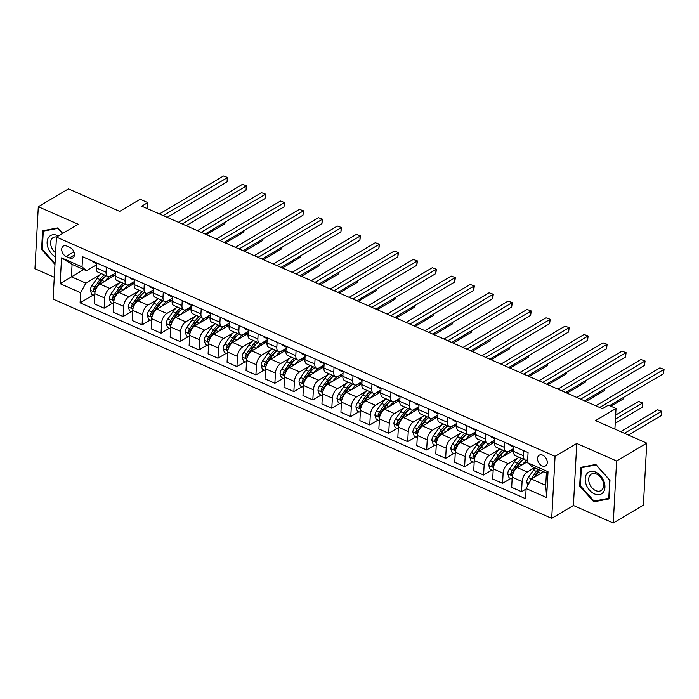 <?xml version="1.0" encoding="UTF-8"?>
<svg xmlns="http://www.w3.org/2000/svg" width="699" height="699" viewBox="0 0 699 699"><rect width="100%" height="100%" fill="white"/><g stroke="black" fill="none" stroke-linecap="round" stroke-linejoin="round"><path stroke-width="1.05" d="M542.704 455.171A6.212 4.299 -120.6 0 0 539.252 455.189A6.212 4.299 -120.6 0 0 537.802 460.562A6.212 4.299 -120.6 0 0 542.127 465.901A6.212 4.299 -120.6 0 0 545.578 465.875A6.212 4.299 -120.6 0 0 547.029 460.501A6.212 4.299 -120.6 0 0 542.704 455.171M613.259 523.009L643.395 505.15L646.75 443.131L616.614 460.982L576.771 443.463L555.076 456.316L551.712 518.343L573.416 505.491L613.259 523.009L616.614 460.982M555.076 456.316L56.453 237.092L53.098 299.111L551.712 518.343M56.453 237.092L78.157 224.239L38.305 206.721L34.95 268.739L54.277 277.241M38.305 206.721L68.45 188.87L119.678 211.386L140.167 199.25L147.76 202.588L141.731 206.161L602.398 408.697L608.427 405.132L616.02 408.469L595.522 420.606L646.75 443.131M66.125 256.446L69.472 257.914A6.011 4.159 -120.6 0 0 72.818 257.896A6.011 4.159 -120.6 0 0 74.216 252.689A6.011 4.159 -120.6 0 0 70.031 247.525L66.693 246.057A6.011 4.159 -120.6 0 0 63.347 246.074A6.011 4.159 -120.6 0 0 61.94 251.273A6.011 4.159 -120.6 0 0 66.125 256.446L73.928 251.823M80.638 292.689L60.149 283.68L61.547 257.861L82.036 266.869L86.493 270.723L72.076 264.379L71.403 276.787L85.82 283.13L80.638 292.689L80.088 302.833L525.587 498.702L526.129 488.557L531.319 478.998L545.736 485.333L546.408 472.935L531.991 466.591L527.527 462.738L548.025 471.755L546.627 497.566L526.129 488.557M527.527 462.738L528.077 452.603L82.587 256.734L82.036 266.869M614.902 429.125L616.02 408.469M147.428 208.66L147.76 202.588M83.714 269.499L60.149 283.68M86.493 270.723L96.366 264.869M504.783 442.362L504.512 447.395A7.759 4.028 113.7 0 0 506.207 451.65A7.759 4.028 113.7 0 0 508.968 451.248L513.782 448.4M485.814 434.018L485.543 439.051A7.759 4.028 113.7 0 0 487.238 443.306A7.759 4.028 113.7 0 0 489.999 442.904L494.813 440.055M466.836 425.674L466.565 430.715A7.759 4.028 113.7 0 0 468.26 434.961A7.759 4.028 113.7 0 0 471.021 434.56L475.836 431.711M447.867 417.329L447.596 422.371A7.759 4.028 113.7 0 0 449.291 426.617A7.759 4.028 113.7 0 0 452.052 426.224L456.866 423.367M428.889 408.994L428.618 414.026A7.759 4.028 113.7 0 0 430.322 418.282A7.759 4.028 113.7 0 0 433.074 417.88L437.889 415.031M409.92 400.649L409.649 405.691A7.759 4.028 113.7 0 0 411.344 409.937A7.759 4.028 113.7 0 0 414.105 409.535L418.919 406.687M390.942 392.305L390.671 397.347A7.759 4.028 113.7 0 0 392.375 401.593A7.759 4.028 113.7 0 0 395.136 401.191L399.942 398.343M371.973 383.961L371.702 389.002A7.759 4.028 113.7 0 0 373.397 393.249A7.759 4.028 113.7 0 0 376.158 392.855L380.972 389.998M352.995 375.625L352.724 380.658A7.759 4.028 113.7 0 0 354.428 384.913A7.759 4.028 113.7 0 0 357.189 384.511L361.995 381.663M334.026 367.281L333.755 372.322A7.759 4.028 113.7 0 0 335.45 376.569A7.759 4.028 113.7 0 0 338.211 376.167L343.026 373.318M315.057 358.937L314.777 363.978A7.759 4.028 113.7 0 0 316.481 368.224A7.759 4.028 113.7 0 0 319.242 367.823L324.048 364.974M296.079 350.601L295.808 355.634A7.759 4.028 113.7 0 0 297.503 359.88A7.759 4.028 113.7 0 0 300.264 359.487L305.079 356.63M277.11 342.257L276.83 347.289A7.759 4.028 113.7 0 0 278.534 351.545A7.759 4.028 113.7 0 0 281.295 351.143L286.101 348.294M258.132 333.912L257.861 338.954A7.759 4.028 113.7 0 0 259.556 343.2A7.759 4.028 113.7 0 0 262.317 342.798L267.132 339.95M239.163 325.568L238.883 330.61A7.759 4.028 113.7 0 0 240.587 334.856A7.759 4.028 113.7 0 0 243.348 334.454L248.154 331.606M220.185 317.232L219.914 322.265A7.759 4.028 113.7 0 0 221.609 326.52A7.759 4.028 113.7 0 0 224.37 326.118L229.185 323.27M201.216 308.888L200.936 313.921A7.759 4.028 113.7 0 0 202.64 318.176A7.759 4.028 113.7 0 0 205.401 317.774L210.207 314.926M182.238 300.544L181.967 305.585A7.759 4.028 113.7 0 0 183.662 309.832A7.759 4.028 113.7 0 0 186.423 309.43L191.238 306.581M163.269 292.199L162.989 297.241A7.759 4.028 113.7 0 0 164.693 301.487A7.759 4.028 113.7 0 0 167.454 301.094L172.26 298.237M144.291 283.864L144.02 288.897A7.759 4.028 113.7 0 0 145.715 293.152A7.759 4.028 113.7 0 0 148.476 292.75L153.291 289.902M125.322 275.52L125.042 280.561A7.759 4.028 113.7 0 0 126.746 284.808A7.759 4.028 113.7 0 0 129.507 284.406L134.313 281.557M106.344 267.175L106.073 272.217A7.759 4.028 113.7 0 0 107.768 276.463A7.759 4.028 113.7 0 0 110.529 276.061L115.344 273.213M100.665 274.331L85.82 283.13M115.239 275.1L99.992 284.135A7.759 4.028 113.7 0 0 94.811 293.694L94.26 303.838L104.125 308.172L112.347 303.305M119.634 282.676L109.857 288.469A7.759 4.028 113.7 0 0 104.675 298.027L104.125 308.172M134.217 283.445L118.97 292.47A7.759 4.028 113.7 0 0 113.78 302.038L113.229 312.173L123.103 316.516L131.316 311.649M138.612 291.02L128.834 296.813A7.759 4.028 113.7 0 0 123.644 306.372L123.103 316.516M153.186 291.78L137.939 300.815A7.759 4.028 113.7 0 0 132.758 310.373L132.207 320.518L142.072 324.86L150.294 319.985M157.581 299.364L147.804 305.148A7.759 4.028 113.7 0 0 142.622 314.716L142.072 324.86M172.164 300.124L156.917 309.159A7.759 4.028 113.7 0 0 151.727 318.718L151.176 328.862L161.05 333.196L169.263 328.329M176.559 307.7L166.781 313.493A7.759 4.028 113.7 0 0 161.591 323.06L161.05 333.196M191.133 308.469L175.886 317.495A7.759 4.028 113.7 0 0 170.705 327.062L170.154 337.206L180.019 341.54L188.241 336.673M195.528 316.044L185.751 321.837A7.759 4.028 113.7 0 0 180.569 331.396L180.019 341.54M210.111 316.813L194.864 325.839A7.759 4.028 113.7 0 0 189.674 335.406L189.123 345.542L198.997 349.884L207.21 345.018M214.506 324.388L204.728 330.181A7.759 4.028 113.7 0 0 199.538 339.74L198.997 349.884M229.08 325.149L213.833 334.183A7.759 4.028 113.7 0 0 208.652 343.742L208.101 353.886L217.966 358.22L226.188 353.353M233.475 332.733L223.697 338.517A7.759 4.028 113.7 0 0 218.516 348.085L217.966 358.22M248.058 333.493L232.811 342.527A7.759 4.028 113.7 0 0 227.621 352.086L227.07 362.231L236.944 366.564L245.157 361.698M252.453 341.068L242.675 346.861A7.759 4.028 113.7 0 0 237.485 356.42L236.944 366.564M267.027 341.837L251.78 350.863A7.759 4.028 113.7 0 0 246.598 360.431L246.048 370.566L255.913 374.909L264.135 370.042M271.422 349.413L261.644 355.206A7.759 4.028 113.7 0 0 256.463 364.764L255.913 374.909M286.005 350.173L270.758 359.207A7.759 4.028 113.7 0 0 265.568 368.766L265.017 378.91L274.882 383.253L283.104 378.377M290.4 357.757L280.622 363.55A7.759 4.028 113.7 0 0 275.432 373.109L274.882 383.253M304.974 358.517L289.727 367.552A7.759 4.028 113.7 0 0 284.545 377.111L283.995 387.255L293.86 391.589L302.082 386.722M309.369 366.101L299.591 371.885A7.759 4.028 113.7 0 0 294.41 381.453L293.86 391.589M323.952 366.861L308.705 375.896A7.759 4.028 113.7 0 0 303.515 385.455L302.964 395.599L312.829 399.933L321.051 395.066M328.347 374.437L318.569 380.23A7.759 4.028 113.7 0 0 313.379 389.789L312.829 399.933M342.921 375.206L327.674 384.232A7.759 4.028 113.7 0 0 322.492 393.799L321.942 403.935L331.807 408.277L340.029 403.41M347.316 382.781L337.538 388.574A7.759 4.028 113.7 0 0 332.357 398.133L331.807 408.277M361.899 383.541L346.652 392.576A7.759 4.028 113.7 0 0 341.462 402.135L340.911 412.279L350.776 416.621L358.998 411.746M366.293 391.125L356.516 396.918A7.759 4.028 113.7 0 0 351.326 406.477L350.776 416.621M380.868 391.886L365.621 400.92A7.759 4.028 113.7 0 0 360.439 410.479L359.889 420.623L369.754 424.957L377.967 420.09M385.263 399.461L375.485 405.254A7.759 4.028 113.7 0 0 370.304 414.822L369.754 424.957M399.837 400.23L384.59 409.264A7.759 4.028 113.7 0 0 379.408 418.823L378.858 428.968L388.723 433.301L396.945 428.435M404.24 407.805L394.463 413.598A7.759 4.028 113.7 0 0 389.273 423.157L388.723 433.301M418.815 408.574L403.568 417.6A7.759 4.028 113.7 0 0 398.386 427.168L397.836 437.303L407.7 441.646L415.914 436.779M423.21 416.15L413.432 421.943A7.759 4.028 113.7 0 0 408.251 431.501L407.7 441.646M437.784 416.91L422.537 425.944A7.759 4.028 113.7 0 0 417.355 435.503L416.805 445.647L426.67 449.99L434.892 445.114M442.187 424.494L432.41 430.278A7.759 4.028 113.7 0 0 427.22 439.846L426.67 449.99M456.762 425.254L441.515 434.289A7.759 4.028 113.7 0 0 436.325 443.848L435.783 453.992L445.647 458.326L453.861 453.459M461.157 432.83L451.379 438.623A7.759 4.028 113.7 0 0 446.198 448.19L445.647 458.326M475.731 433.598L460.484 442.633A7.759 4.028 113.7 0 0 455.302 452.192L454.752 462.336L464.617 466.67L472.839 461.803M480.126 441.174L470.357 446.967A7.759 4.028 113.7 0 0 465.167 456.526L464.617 466.67M494.709 441.943L479.462 450.969A7.759 4.028 113.7 0 0 474.271 460.536L473.73 470.672L483.594 475.014L491.808 470.147M499.103 449.518L489.326 455.311A7.759 4.028 113.7 0 0 484.145 464.87L483.594 475.014M513.678 450.278L498.431 459.313A7.759 4.028 113.7 0 0 493.249 468.872L492.699 479.016L502.564 483.35L510.786 478.483M518.073 457.862L508.304 463.647A7.759 4.028 113.7 0 0 503.114 473.214L502.564 483.35M527.588 461.62L517.409 467.657A7.759 4.028 113.7 0 0 512.218 477.216L511.677 487.36L521.541 491.694L526.111 488.985M534.517 467.701L527.273 471.991A7.759 4.028 113.7 0 0 522.092 481.55L521.541 491.694M543.621 471.703L531.319 478.998M96.479 262.841L96.209 267.874A7.759 4.028 113.7 0 0 97.904 272.129L107.768 276.463M80.088 302.833L93.369 294.961M115.457 271.177L115.178 276.219A7.759 4.028 113.7 0 0 116.882 280.465L126.746 284.808M134.426 279.521L134.156 284.563A7.759 4.028 113.7 0 0 135.851 288.809L145.715 293.152M153.404 287.866L153.125 292.907A7.759 4.028 113.7 0 0 154.828 297.154L164.693 301.487M172.373 296.21L172.103 301.243A7.759 4.028 113.7 0 0 173.798 305.498L183.662 309.832M191.343 304.546L191.072 309.587A7.759 4.028 113.7 0 0 192.775 313.834L202.64 318.176M210.32 312.89L210.05 317.931A7.759 4.028 113.7 0 0 211.745 322.178L221.609 326.52M229.289 321.234L229.019 326.267A7.759 4.028 113.7 0 0 230.722 330.522L240.587 334.856M248.267 329.579L247.996 334.611A7.759 4.028 113.7 0 0 249.692 338.866L259.556 343.2M267.236 337.914L266.966 342.956A7.759 4.028 113.7 0 0 268.661 347.202L278.534 351.545M286.214 346.258L285.943 351.3A7.759 4.028 113.7 0 0 287.639 355.546L297.503 359.88M305.183 354.603L304.913 359.636A7.759 4.028 113.7 0 0 306.608 363.891L316.481 368.224M324.161 362.947L323.89 367.98A7.759 4.028 113.7 0 0 325.585 372.226L335.45 376.569M343.13 371.283L342.859 376.324A7.759 4.028 113.7 0 0 344.555 380.571L354.428 384.913M362.108 379.627L361.837 384.668A7.759 4.028 113.7 0 0 363.532 388.915L373.397 393.249M381.077 387.971L380.806 393.004A7.759 4.028 113.7 0 0 382.502 397.259L392.375 401.593M400.055 396.307L399.784 401.348A7.759 4.028 113.7 0 0 401.479 405.595L411.344 409.937M419.024 404.651L418.753 409.693A7.759 4.028 113.7 0 0 420.449 413.939L430.322 418.282M438.002 412.995L437.731 418.037A7.759 4.028 113.7 0 0 439.426 422.283L449.291 426.617M456.971 421.34L456.7 426.373A7.759 4.028 113.7 0 0 458.395 430.628L468.26 434.961M475.949 429.675L475.669 434.717A7.759 4.028 113.7 0 0 477.373 438.963L487.238 443.306M494.918 438.02L494.647 443.061A7.759 4.028 113.7 0 0 496.342 447.308L506.207 451.65M513.896 446.364L513.616 451.397A7.759 4.028 113.7 0 0 515.32 455.652L525.185 459.986A7.759 4.028 113.7 0 0 527.693 459.724M523.761 450.698L523.49 455.739A7.759 4.028 113.7 0 0 525.185 459.986M72.076 264.379L61.547 257.861M548.025 471.755L546.408 472.935M546.627 497.566L545.736 485.333M62.683 233.396L57.755 227.891L42.595 230.792L41.591 249.473L54.976 264.405M576.771 443.463L573.416 505.491M609.974 480.248L595.836 464.468L580.686 467.369L579.672 486.05L593.809 501.83L608.969 498.929L609.974 480.248M42.307 249.045L41.591 249.473M595.487 500.842L593.809 501.83M580.397 485.622L579.672 486.05M92.172 260.945A5.146 2.674 113.7 0 0 93.098 262.064A5.146 2.674 113.7 0 0 93.22 262.116L95.877 263.278M167.166 217.345L227.079 181.854L227.306 177.66L163.234 215.615M223.505 175.991L227.664 177.494L223.505 175.991L159.442 213.946M95.055 262.212A5.146 2.674 113.7 0 0 95.99 263.331A5.146 2.674 113.7 0 0 96.104 263.383L96.445 263.497M227.664 177.494L227.079 181.854M105.042 281.138A14.845 7.715 -66.3 0 1 114.505 275.537M94.706 295.546L91.639 294.2L90.302 290.181A5.146 2.674 -66.3 0 1 91.945 285.699L97.109 278.281A14.845 7.715 -66.3 0 1 101.486 273.702M97.773 286.144L101.818 280.351A14.845 7.715 -66.3 0 1 106.196 275.773M206.467 234.619L224.807 223.759L224.886 222.317M104.369 274.969A14.845 7.715 113.7 0 0 99.992 279.556L94.828 286.966A5.146 2.674 113.7 0 0 93.404 290.102C93.745 291.78 94.348 292.042 95.221 290.906A5.146 2.674 -66.3 0 1 96.645 287.761L96.829 287.499M93.404 290.102L95.134 289.071A2.621 1.363 -66.3 0 1 95.588 288.276L100.752 280.867A12.32 6.405 -66.3 0 1 105.2 276.542M94.793 291.57L95.221 290.906M225.095 222.186L224.807 223.759M111.15 269.29A5.146 2.674 113.7 0 0 112.076 270.408A5.146 2.674 113.7 0 0 112.19 270.452L114.846 271.623M186.144 225.681L246.048 190.198L246.275 186.004L182.212 223.96M242.483 184.335L246.633 185.838L242.483 184.335L178.411 222.291M114.033 270.557A5.146 2.674 113.7 0 0 114.959 271.675A5.146 2.674 113.7 0 0 115.073 271.719L115.414 271.841M246.633 185.838L246.048 190.198M130.119 277.625A5.146 2.674 113.7 0 0 131.045 278.752A5.146 2.674 113.7 0 0 131.167 278.796L133.824 279.967M205.113 234.025L265.026 198.542L265.253 194.348L201.181 232.295M261.452 192.679L265.611 194.173L261.452 192.679L197.389 230.626M133.002 278.901A5.146 2.674 113.7 0 0 133.937 280.019A5.146 2.674 113.7 0 0 134.051 280.063L134.391 280.177M265.611 194.173L265.026 198.542M149.097 285.97A5.146 2.674 113.7 0 0 150.023 287.097A5.146 2.674 113.7 0 0 150.136 287.14L152.793 288.303M224.091 242.37L283.995 206.878L284.222 202.693L220.159 240.639M280.43 201.024L284.58 202.518L280.43 201.024L216.358 238.971M151.98 287.237A5.146 2.674 113.7 0 0 152.906 288.364A5.146 2.674 113.7 0 0 153.02 288.407L153.361 288.521M284.58 202.518L283.995 206.878M124.02 289.482A14.845 7.715 -66.3 0 1 133.474 283.881M113.684 303.89L110.608 302.545L109.28 298.525A5.146 2.674 -66.3 0 1 110.914 294.034L116.086 286.625A14.845 7.715 -66.3 0 1 120.464 282.047M116.75 294.489L120.787 288.696A14.845 7.715 -66.3 0 1 125.165 284.109M225.445 242.964L243.776 232.103L243.855 230.653M123.347 283.313A14.845 7.715 113.7 0 0 118.97 287.892L113.797 295.301A5.146 2.674 113.7 0 0 112.373 298.447C112.714 300.116 113.325 300.387 114.199 299.242A5.146 2.674 -66.3 0 1 115.623 296.105L115.807 295.843M112.373 298.447L114.112 297.416A2.621 1.363 -66.3 0 1 114.557 296.621L119.73 289.211A12.32 6.405 -66.3 0 1 124.177 284.886M113.762 299.915L114.199 299.242M244.073 230.53L243.776 232.103M142.989 297.826A14.845 7.715 -66.3 0 1 152.452 292.217M132.653 312.235L129.586 310.88L128.249 306.861A5.146 2.674 -66.3 0 1 129.892 302.379L135.056 294.969A14.845 7.715 -66.3 0 1 139.433 290.382M135.72 302.833L139.765 297.04A14.845 7.715 -66.3 0 1 144.143 292.453M244.414 251.308L262.754 240.447L262.833 238.997M142.316 291.658A14.845 7.715 113.7 0 0 137.939 296.236L132.775 303.646A5.146 2.674 113.7 0 0 131.351 306.782C131.692 308.46 132.294 308.731 133.168 307.586A5.146 2.674 -66.3 0 1 134.592 304.449L134.776 304.179M131.351 306.782L133.081 305.76A2.621 1.363 -66.3 0 1 133.535 304.956L138.699 297.547A12.32 6.405 -66.3 0 1 143.146 293.231M132.74 308.259L133.168 307.586M263.042 238.875L262.754 240.447M161.967 306.162A14.845 7.715 -66.3 0 1 171.421 300.561M151.631 320.579L148.555 319.225L147.227 315.205A5.146 2.674 -66.3 0 1 148.861 310.723L154.033 303.314A14.845 7.715 -66.3 0 1 158.411 298.726M154.697 311.169L158.734 305.376A14.845 7.715 -66.3 0 1 163.112 300.797M263.392 259.652L281.723 248.792L281.802 247.341M161.294 299.993A14.845 7.715 113.7 0 0 156.917 304.581L151.744 311.99A5.146 2.674 113.7 0 0 150.32 315.127C150.661 316.804 151.272 317.066 152.146 315.931A5.146 2.674 -66.3 0 1 153.57 312.794L153.754 312.523M150.32 315.127L152.059 314.104A2.621 1.363 -66.3 0 1 152.504 313.301L157.677 305.891A12.32 6.405 -66.3 0 1 162.124 301.566M151.709 316.603L152.146 315.931M282.02 247.21L281.723 248.792M168.066 294.314A5.146 2.674 113.7 0 0 168.992 295.432A5.146 2.674 113.7 0 0 169.114 295.476L171.771 296.647M243.06 250.714L302.973 215.222L303.2 211.028L239.128 248.984M299.399 209.359L303.558 210.862L299.399 209.359L235.336 247.315M170.949 295.581A5.146 2.674 113.7 0 0 171.875 296.699A5.146 2.674 113.7 0 0 171.998 296.752L172.338 296.865M303.558 210.862L302.973 215.222M180.936 314.506A14.845 7.715 -66.3 0 1 190.399 308.906M170.6 328.914L167.533 327.569L166.196 323.55A5.146 2.674 -66.3 0 1 167.839 319.067L173.002 311.649A14.845 7.715 -66.3 0 1 177.38 307.071M173.667 319.513L177.712 313.72A14.845 7.715 -66.3 0 1 182.09 309.141M282.361 267.988L300.701 257.127L300.78 255.685M180.263 308.338A14.845 7.715 113.7 0 0 175.886 312.916L170.722 320.334A5.146 2.674 113.7 0 0 169.298 323.471C169.639 325.149 170.241 325.411 171.115 324.275A5.146 2.674 -66.3 0 1 172.539 321.129L172.723 320.867M169.298 323.471L171.028 322.44A2.621 1.363 -66.3 0 1 171.482 321.645L176.646 314.235A12.32 6.405 -66.3 0 1 181.093 309.91M170.687 324.939L171.115 324.275M300.989 255.554L300.701 257.127M58.401 235.939A12.617 8.729 -120.6 0 0 48.974 236.926A12.617 8.729 -120.6 0 0 48.144 248.119A12.617 8.729 -120.6 0 0 55.387 256.821M56.654 236.97A9.55 6.606 -120.6 0 0 53.211 237.564A9.55 6.606 -120.6 0 0 51.385 247.062A9.55 6.606 -120.6 0 0 55.605 252.811M55.029 263.444L42.298 249.237L43.277 231.142L57.965 228.328L62.569 233.466M44.474 230.434L43.277 231.142M594.473 493.905A12.617 8.729 -120.6 0 0 604.932 487.343A12.617 8.729 -120.6 0 0 595.653 472.113A12.617 8.729 -120.6 0 0 585.203 478.666A12.617 8.729 -120.6 0 0 594.473 493.905M595.714 490.611A9.55 6.606 -120.6 0 0 601.035 490.576A9.55 6.606 -120.6 0 0 603.254 482.31A9.55 6.606 -120.6 0 0 596.614 474.105A9.55 6.606 -120.6 0 0 591.302 474.14A9.55 6.606 -120.6 0 0 589.074 482.406A9.55 6.606 -120.6 0 0 595.714 490.611M581.367 467.718L596.046 464.914L609.746 480.196L608.768 498.3L594.089 501.104L580.38 485.814L581.367 467.718L582.555 467.011M187.044 302.658A5.146 2.674 113.7 0 0 187.97 303.777A5.146 2.674 113.7 0 0 188.083 303.82L190.74 304.991M262.038 259.049L321.942 223.566L322.169 219.372L258.106 257.328M318.377 217.704L322.527 219.198L318.377 217.704L254.305 255.659M189.927 303.925A5.146 2.674 113.7 0 0 190.853 305.044A5.146 2.674 113.7 0 0 190.967 305.087L191.308 305.201M322.527 219.198L321.942 223.566M206.013 310.994A5.146 2.674 113.7 0 0 206.939 312.121A5.146 2.674 113.7 0 0 207.061 312.165L209.717 313.335M281.007 267.394L340.92 231.902L341.147 227.717L277.075 265.664M337.346 226.048L341.505 227.542L337.346 226.048L273.283 263.995M208.896 312.27A5.146 2.674 113.7 0 0 209.822 313.388A5.146 2.674 113.7 0 0 209.945 313.432L210.285 313.545M341.505 227.542L340.92 231.902M224.982 319.338A5.146 2.674 113.7 0 0 225.917 320.465A5.146 2.674 113.7 0 0 226.03 320.509L228.687 321.671M299.976 275.738L359.889 240.246L360.116 236.061L296.053 274.008M356.324 234.392L360.474 235.886L356.324 234.392L292.252 272.339M227.874 320.605A5.146 2.674 113.7 0 0 228.8 321.732A5.146 2.674 113.7 0 0 228.914 321.776L229.255 321.889M360.474 235.886L359.889 240.246M243.96 327.682A5.146 2.674 113.7 0 0 244.886 328.801A5.146 2.674 113.7 0 0 245.008 328.845L247.664 330.015M318.954 284.074L378.867 248.591L379.085 244.397L315.022 282.352M375.293 242.728L379.452 244.231L375.293 242.728L311.23 280.683M246.843 328.949A5.146 2.674 113.7 0 0 247.769 330.068A5.146 2.674 113.7 0 0 247.892 330.12L248.232 330.234M379.452 244.231L378.867 248.591M262.929 336.027A5.146 2.674 113.7 0 0 263.864 337.145A5.146 2.674 113.7 0 0 263.977 337.189L266.634 338.36M337.923 292.418L397.836 256.935L398.063 252.741L334 290.688M394.271 251.072L398.421 252.566L394.271 251.072L330.199 289.028M265.821 337.294A5.146 2.674 113.7 0 0 266.747 338.412A5.146 2.674 113.7 0 0 266.861 338.456L267.201 338.569M398.421 252.566L397.836 256.935M199.914 322.851A14.845 7.715 -66.3 0 1 209.368 317.25M189.578 337.259L186.502 335.913L185.174 331.894A5.146 2.674 -66.3 0 1 186.808 327.403L191.98 319.993A14.845 7.715 -66.3 0 1 196.358 315.415M192.644 327.857L196.681 322.064A14.845 7.715 -66.3 0 1 201.059 317.477M301.339 276.332L319.67 265.471L319.749 264.021M199.241 316.682A14.845 7.715 113.7 0 0 194.864 321.26L189.691 328.67A5.146 2.674 113.7 0 0 188.267 331.815C188.608 333.484 189.219 333.755 190.093 332.61A5.146 2.674 -66.3 0 1 191.517 329.474L191.701 329.203M188.267 331.815L190.006 330.784A2.621 1.363 -66.3 0 1 190.451 329.989L195.624 322.571A12.32 6.405 -66.3 0 1 200.071 318.255M189.656 333.283L190.093 332.61M319.967 263.899L319.67 265.471M218.883 331.195A14.845 7.715 -66.3 0 1 228.346 325.585M208.547 345.603L205.48 344.249L204.143 340.23A5.146 2.674 -66.3 0 1 205.786 335.747L210.949 328.338A14.845 7.715 -66.3 0 1 215.327 323.751M211.614 336.202L215.659 330.409A14.845 7.715 -66.3 0 1 220.036 325.821M320.308 284.676L338.648 273.816L338.727 272.365M218.21 325.026A14.845 7.715 113.7 0 0 213.833 329.605L208.669 337.014A5.146 2.674 113.7 0 0 207.245 340.151C207.586 341.828 208.188 342.099 209.062 340.955A5.146 2.674 -66.3 0 1 210.486 337.818L210.67 337.547M207.245 340.151L208.975 339.129A2.621 1.363 -66.3 0 1 209.429 338.325L214.593 330.915A12.32 6.405 -66.3 0 1 219.04 326.599M208.634 341.628L209.062 340.955M338.936 272.243L338.648 273.816M237.861 339.531A14.845 7.715 -66.3 0 1 247.315 333.93M227.524 353.947L224.449 352.593L223.121 348.574A5.146 2.674 -66.3 0 1 224.755 344.091L229.927 336.682A14.845 7.715 -66.3 0 1 234.305 332.095M230.591 344.537L234.628 338.744A14.845 7.715 -66.3 0 1 239.006 334.166M339.286 293.021L357.617 282.16L357.696 280.71M237.188 333.362A14.845 7.715 113.7 0 0 232.811 337.949L227.638 345.358A5.146 2.674 113.7 0 0 226.214 348.495C226.555 350.173 227.166 350.435 228.04 349.299A5.146 2.674 -66.3 0 1 229.464 346.162L229.648 345.891M226.214 348.495L227.953 347.473A2.621 1.363 -66.3 0 1 228.398 346.669L233.571 339.26A12.32 6.405 -66.3 0 1 238.018 334.935M227.603 349.972L228.04 349.299M357.914 280.579L357.617 282.16M256.83 347.875A14.845 7.715 -66.3 0 1 266.293 342.274M246.494 362.283L243.427 360.937L242.09 356.918A5.146 2.674 -66.3 0 1 243.724 352.427L248.896 345.018A14.845 7.715 -66.3 0 1 253.274 340.439M249.56 352.881L253.606 347.088A14.845 7.715 -66.3 0 1 257.983 342.51M358.255 301.356L376.595 290.496L376.674 289.054M256.157 341.706A14.845 7.715 113.7 0 0 251.78 346.285L246.616 353.703A5.146 2.674 113.7 0 0 245.192 356.839C245.532 358.517 246.135 358.779 247.009 357.643A5.146 2.674 -66.3 0 1 248.433 354.498L248.617 354.236M245.192 356.839L246.922 355.808A2.621 1.363 -66.3 0 1 247.376 355.013L252.54 347.604A12.32 6.405 -66.3 0 1 256.987 343.279M246.572 358.307L247.009 357.643M376.883 288.923L376.595 290.496M275.808 356.219A14.845 7.715 -66.3 0 1 285.262 350.618M265.471 370.627L262.396 369.282L261.059 365.254A5.146 2.674 -66.3 0 1 262.702 360.771L267.874 353.362A14.845 7.715 -66.3 0 1 272.252 348.784M268.538 361.226L272.575 355.433A14.845 7.715 -66.3 0 1 276.953 350.846M377.233 309.701L395.564 298.84L395.643 297.39M275.135 350.05A14.845 7.715 113.7 0 0 270.758 354.629L265.585 362.038A5.146 2.674 113.7 0 0 264.161 365.184C264.502 366.853 265.113 367.124 265.987 365.979A5.146 2.674 -66.3 0 1 267.402 362.842L267.595 362.571M264.161 365.184L265.9 364.153A2.621 1.363 -66.3 0 1 266.345 363.358L271.518 355.94A12.32 6.405 -66.3 0 1 275.965 351.623M265.55 366.652L265.987 365.979M395.861 297.267L395.564 298.84M281.907 344.362A5.146 2.674 113.7 0 0 282.833 345.489A5.146 2.674 113.7 0 0 282.955 345.533L285.611 346.704M356.901 300.762L416.805 265.271L417.032 261.085L352.969 299.032M413.24 259.416L417.399 260.91L413.24 259.416L349.177 297.363M284.79 345.629A5.146 2.674 113.7 0 0 285.716 346.756A5.146 2.674 113.7 0 0 285.839 346.8L286.179 346.914M417.399 260.91L416.805 265.271M294.777 364.563A14.845 7.715 -66.3 0 1 304.24 358.954M284.441 378.972L281.374 377.617L280.037 373.598A5.146 2.674 -66.3 0 1 281.671 369.116L286.843 361.706A14.845 7.715 -66.3 0 1 291.221 357.119M287.507 369.57L291.553 363.777A14.845 7.715 -66.3 0 1 295.93 359.19M396.202 318.045L414.542 307.184L414.621 305.734M294.104 358.386A14.845 7.715 113.7 0 0 289.727 362.973L284.563 370.383A5.146 2.674 113.7 0 0 283.139 373.519C283.479 375.197 284.082 375.468 284.956 374.323A5.146 2.674 -66.3 0 1 286.38 371.186L286.564 370.916M283.139 373.519L284.869 372.497A2.621 1.363 -66.3 0 1 285.323 371.693L290.487 364.284A12.32 6.405 -66.3 0 1 294.934 359.968M284.519 374.996L284.956 374.323M414.83 305.612L414.542 307.184M300.876 352.707A5.146 2.674 113.7 0 0 301.811 353.825A5.146 2.674 113.7 0 0 301.924 353.877L304.581 355.04M375.87 309.107L435.783 273.615L436.01 269.421L371.947 307.377M432.218 267.761L436.368 269.255L432.218 267.761L368.146 305.708M303.759 353.974A5.146 2.674 113.7 0 0 304.694 355.101A5.146 2.674 113.7 0 0 304.808 355.144L305.148 355.258M436.368 269.255L435.783 273.615M313.755 372.899A14.845 7.715 -66.3 0 1 323.209 367.298M303.418 387.307L300.343 385.962L299.006 381.942A5.146 2.674 -66.3 0 1 300.649 377.46L305.812 370.042A14.845 7.715 -66.3 0 1 310.199 365.463M306.485 377.906L310.522 372.113A14.845 7.715 -66.3 0 1 314.899 367.534M415.18 326.381L433.511 315.52L433.59 314.078M313.082 366.73A14.845 7.715 113.7 0 0 308.705 371.318L303.532 378.727A5.146 2.674 113.7 0 0 302.108 381.864C302.449 383.541 303.06 383.803 303.934 382.668A5.146 2.674 -66.3 0 1 305.349 379.522L305.542 379.26M302.108 381.864L303.847 380.833A2.621 1.363 -66.3 0 1 304.292 380.038L309.465 372.628A12.32 6.405 -66.3 0 1 313.912 368.303M303.497 383.34L303.934 382.668M433.808 313.947L433.511 315.52M319.854 361.051A5.146 2.674 113.7 0 0 320.78 362.169A5.146 2.674 113.7 0 0 320.902 362.213L323.558 363.384M394.848 317.442L454.752 281.959L454.979 277.765L390.916 315.721M451.187 276.096L455.346 277.599L451.187 276.096L387.124 314.052M322.737 362.318A5.146 2.674 113.7 0 0 323.663 363.436A5.146 2.674 113.7 0 0 323.786 363.48L324.126 363.602M455.346 277.599L454.752 281.959M332.724 381.243A14.845 7.715 -66.3 0 1 342.187 375.643M322.388 395.651L319.321 394.306L317.984 390.287A5.146 2.674 -66.3 0 1 319.618 385.796L324.79 378.386A14.845 7.715 -66.3 0 1 329.168 373.808M325.454 386.25L329.491 380.457A14.845 7.715 -66.3 0 1 333.877 375.879M434.149 334.725L452.489 323.864L452.568 322.414M332.051 375.075A14.845 7.715 113.7 0 0 327.674 379.653L322.501 387.071A5.146 2.674 113.7 0 0 321.086 390.208C321.426 391.886 322.029 392.148 322.903 391.003A5.146 2.674 -66.3 0 1 324.327 387.866L324.511 387.604M321.086 390.208L322.816 389.177A2.621 1.363 -66.3 0 1 323.27 388.382L328.434 380.972A12.32 6.405 -66.3 0 1 332.881 376.647M322.466 391.676L322.903 391.003M452.777 322.291L452.489 323.864M338.823 369.395A5.146 2.674 113.7 0 0 339.758 370.514A5.146 2.674 113.7 0 0 339.871 370.557L342.527 371.728M413.817 325.786L473.73 290.303L473.957 286.109L409.894 324.056M470.165 284.441L474.315 285.935L470.165 284.441L406.093 322.388M341.706 370.662A5.146 2.674 113.7 0 0 342.641 371.781A5.146 2.674 113.7 0 0 342.755 371.824L343.095 371.938M474.315 285.935L473.73 290.303M351.693 389.588A14.845 7.715 -66.3 0 1 361.156 383.978M341.365 403.996L338.29 402.641L336.953 398.622A5.146 2.674 -66.3 0 1 338.596 394.14L343.759 386.73A14.845 7.715 -66.3 0 1 348.146 382.152M344.432 394.594L348.469 388.801A14.845 7.715 -66.3 0 1 352.846 384.214M453.127 343.069L471.458 332.208L471.537 330.758M351.029 383.419A14.845 7.715 113.7 0 0 346.652 387.997L341.479 395.407A5.146 2.674 113.7 0 0 340.055 398.552C340.396 400.221 341.007 400.492 341.881 399.347A5.146 2.674 -66.3 0 1 343.296 396.211L343.489 395.94M340.055 398.552L341.794 397.521A2.621 1.363 -66.3 0 1 342.239 396.726L347.412 389.308A12.32 6.405 -66.3 0 1 351.859 384.992M341.444 400.02L341.881 399.347M471.746 330.636L471.458 332.208M357.801 377.731A5.146 2.674 113.7 0 0 358.727 378.858A5.146 2.674 113.7 0 0 358.849 378.902L361.505 380.064M432.795 334.131L492.699 298.639L492.926 294.454L428.863 332.401M489.134 292.785L493.293 294.279L489.134 292.785L425.071 330.732M360.684 378.998A5.146 2.674 113.7 0 0 361.61 380.125A5.146 2.674 113.7 0 0 361.733 380.169L362.073 380.282M493.293 294.279L492.699 298.639M370.671 397.923A14.845 7.715 -66.3 0 1 380.134 392.322M360.334 412.34L357.268 410.986L355.931 406.967A5.146 2.674 -66.3 0 1 357.565 402.484L362.737 395.075A14.845 7.715 -66.3 0 1 367.115 390.488M363.401 402.939L367.438 397.137A14.845 7.715 -66.3 0 1 371.824 392.558M472.096 351.414L490.436 340.553L490.515 339.102M369.998 391.755A14.845 7.715 113.7 0 0 365.621 396.342L360.448 403.751A5.146 2.674 113.7 0 0 359.033 406.888C359.373 408.566 359.976 408.836 360.85 407.692A5.146 2.674 -66.3 0 1 362.274 404.555L362.458 404.284M359.033 406.888L360.763 405.866A2.621 1.363 -66.3 0 1 361.217 405.062L366.381 397.652A12.32 6.405 -66.3 0 1 370.828 393.336M360.413 408.365L360.85 407.692M490.724 338.98L490.436 340.553M376.77 386.075A5.146 2.674 113.7 0 0 377.705 387.194A5.146 2.674 113.7 0 0 377.818 387.246L380.474 388.408M451.764 342.475L511.677 306.983L511.904 302.789L447.832 340.745M508.112 301.12L512.262 302.623L508.112 301.12L444.04 339.076M379.653 387.342A5.146 2.674 113.7 0 0 380.588 388.461A5.146 2.674 113.7 0 0 380.702 388.513L381.042 388.627M512.262 302.623L511.677 306.983M389.64 406.268A14.845 7.715 -66.3 0 1 399.103 400.667M379.312 420.676L376.237 419.33L374.9 415.311A5.146 2.674 -66.3 0 1 376.543 410.829L381.706 403.41A14.845 7.715 -66.3 0 1 386.093 398.832M382.379 411.274L386.416 405.481A14.845 7.715 -66.3 0 1 390.793 400.903M491.074 359.749L509.405 348.888L509.484 347.447M388.976 400.099A14.845 7.715 113.7 0 0 384.59 404.686L379.426 412.095A5.146 2.674 113.7 0 0 378.002 415.232C378.342 416.91 378.945 417.172 379.828 416.036A5.146 2.674 -66.3 0 1 381.243 412.891L381.436 412.628M378.002 415.232L379.74 414.201A2.621 1.363 -66.3 0 1 380.186 413.406L385.359 405.997A12.32 6.405 -66.3 0 1 389.806 401.672M379.391 416.7L379.828 416.036M509.693 347.316L509.405 348.888M395.748 394.419A5.146 2.674 113.7 0 0 396.674 395.538A5.146 2.674 113.7 0 0 396.796 395.582L399.444 396.752M470.742 350.811L530.646 315.328L530.873 311.134L466.81 349.089M527.081 309.465L531.24 310.968L527.081 309.465L463.018 347.42M398.631 395.686A5.146 2.674 113.7 0 0 399.557 396.805A5.146 2.674 113.7 0 0 399.679 396.849L400.02 396.971M531.24 310.968L530.646 315.328M414.717 402.755A5.146 2.674 113.7 0 0 415.652 403.882A5.146 2.674 113.7 0 0 415.765 403.926L418.421 405.097M489.711 359.155L549.624 323.672L549.851 319.478L485.779 357.425M546.059 317.809L550.209 319.303L546.059 317.809L481.987 355.756M417.6 404.031A5.146 2.674 113.7 0 0 418.535 405.149A5.146 2.674 113.7 0 0 418.649 405.193L418.989 405.306M550.209 319.303L549.624 323.672M433.695 411.099A5.146 2.674 113.7 0 0 434.621 412.227A5.146 2.674 113.7 0 0 434.734 412.27L437.391 413.432M508.689 367.499L568.593 332.008L568.82 327.822L504.757 365.769M565.028 326.153L569.187 327.648L565.028 326.153L500.965 364.1M436.578 412.366A5.146 2.674 113.7 0 0 437.504 413.493A5.146 2.674 113.7 0 0 437.626 413.537L437.967 413.651M569.187 327.648L568.593 332.008M452.664 419.444A5.146 2.674 113.7 0 0 453.599 420.562A5.146 2.674 113.7 0 0 453.712 420.606L456.368 421.777M527.658 375.844L587.571 340.352L587.798 336.158L523.726 374.114M584.006 334.489L588.156 335.992L584.006 334.489L519.934 372.445M455.547 420.711A5.146 2.674 113.7 0 0 456.482 421.829A5.146 2.674 113.7 0 0 456.596 421.881L456.936 421.995M588.156 335.992L587.571 340.352M471.642 427.788A5.146 2.674 113.7 0 0 472.568 428.906A5.146 2.674 113.7 0 0 472.681 428.95L475.337 430.121M546.635 384.179L606.54 348.696L606.767 344.502L542.704 382.458M602.975 342.833L607.134 344.327L602.975 342.833L538.912 380.789M474.525 429.055A5.146 2.674 113.7 0 0 475.451 430.173A5.146 2.674 113.7 0 0 475.573 430.217L475.914 430.331M607.134 344.327L606.54 348.696M408.618 414.612A14.845 7.715 -66.3 0 1 418.081 409.011M398.281 429.02L395.215 427.674L393.878 423.655A5.146 2.674 -66.3 0 1 395.512 419.164L400.684 411.755A14.845 7.715 -66.3 0 1 405.062 407.176M401.348 419.618L405.385 413.825A14.845 7.715 -66.3 0 1 409.771 409.238M510.043 368.093L528.383 357.233L528.461 355.782M407.945 408.443A14.845 7.715 113.7 0 0 403.568 413.022L398.395 420.431A5.146 2.674 113.7 0 0 396.98 423.577C397.312 425.245 397.923 425.516 398.797 424.372A5.146 2.674 -66.3 0 1 400.221 421.235L400.405 420.973M396.98 423.577L398.71 422.546A2.621 1.363 -66.3 0 1 399.155 421.75L404.328 414.341A12.32 6.405 -66.3 0 1 408.775 410.016M398.36 425.044L398.797 424.372M528.671 355.66L528.383 357.233M427.587 422.956A14.845 7.715 -66.3 0 1 437.05 417.347M417.259 437.364L414.184 436.01L412.847 431.991A5.146 2.674 -66.3 0 1 414.49 427.508L419.653 420.099A14.845 7.715 -66.3 0 1 424.04 415.512M420.317 427.963L424.363 422.17A14.845 7.715 -66.3 0 1 428.74 417.583M529.021 376.438L547.352 365.577L547.431 364.127M426.923 416.787A14.845 7.715 113.7 0 0 422.537 421.366L417.373 428.775A5.146 2.674 113.7 0 0 415.949 431.912C416.289 433.59 416.892 433.861 417.775 432.716A5.146 2.674 -66.3 0 1 419.19 429.579L419.383 429.308M415.949 431.912L417.687 430.89A2.621 1.363 -66.3 0 1 418.133 430.086L423.306 422.677A12.32 6.405 -66.3 0 1 427.744 418.36M417.338 433.389L417.775 432.716M547.64 364.004L547.352 365.577M446.565 431.292A14.845 7.715 -66.3 0 1 456.019 425.691M436.228 445.709L433.162 444.354L431.825 440.335A5.146 2.674 -66.3 0 1 433.459 435.853L438.631 428.443A14.845 7.715 -66.3 0 1 443.009 423.856M439.295 436.298L443.332 430.505A14.845 7.715 -66.3 0 1 447.718 425.927M547.99 384.782L566.33 373.921L566.408 372.471M445.892 425.123A14.845 7.715 113.7 0 0 441.515 429.71L436.342 437.12A5.146 2.674 113.7 0 0 434.927 440.256C435.259 441.934 435.87 442.196 436.744 441.06A5.146 2.674 -66.3 0 1 438.168 437.923L438.352 437.653M434.927 440.256L436.657 439.234A2.621 1.363 -66.3 0 1 437.102 438.43L442.275 431.021A12.32 6.405 -66.3 0 1 446.722 426.705M436.307 441.733L436.744 441.06M566.618 372.34L566.33 373.921M465.534 439.636A14.845 7.715 -66.3 0 1 474.997 434.035M455.198 454.044L452.131 452.699L450.794 448.679A5.146 2.674 -66.3 0 1 452.436 444.197L457.6 436.779A14.845 7.715 -66.3 0 1 461.978 432.2M458.264 444.643L462.31 438.85A14.845 7.715 -66.3 0 1 466.687 434.271M566.968 393.118L585.299 382.257L585.378 380.815M464.87 433.467A14.845 7.715 113.7 0 0 460.484 438.046L455.32 445.464A5.146 2.674 113.7 0 0 453.896 448.601C454.236 450.278 454.839 450.54 455.722 449.405A5.146 2.674 -66.3 0 1 457.137 446.259L457.329 445.997M453.896 448.601L455.634 447.57A2.621 1.363 -66.3 0 1 456.08 446.775L461.244 439.365A12.32 6.405 -66.3 0 1 465.691 435.04M455.285 450.069L455.722 449.405M585.587 380.684L585.299 382.257M484.512 447.98A14.845 7.715 -66.3 0 1 493.966 442.38M474.175 462.389L471.109 461.043L469.772 457.024A5.146 2.674 -66.3 0 1 471.406 452.533L476.578 445.123A14.845 7.715 -66.3 0 1 480.956 440.545M477.242 452.987L481.279 447.194A14.845 7.715 -66.3 0 1 485.656 442.607M585.937 401.462L604.277 390.601L604.355 389.151M483.839 441.812A14.845 7.715 113.7 0 0 479.462 446.39L474.289 453.8A5.146 2.674 113.7 0 0 472.874 456.945C473.206 458.614 473.817 458.885 474.691 457.74A5.146 2.674 -66.3 0 1 476.115 454.603L476.299 454.333M472.874 456.945L474.604 455.914A2.621 1.363 -66.3 0 1 475.049 455.119L480.222 447.701A12.32 6.405 -66.3 0 1 484.669 443.384M474.254 458.413L474.691 457.74M604.565 389.028L604.277 390.601M490.611 436.124A5.146 2.674 113.7 0 0 491.546 437.251A5.146 2.674 113.7 0 0 491.659 437.294L494.315 438.465M565.605 392.523L625.518 357.032L625.745 352.846L561.673 390.793M621.944 351.178L626.103 352.672L621.944 351.178L557.881 389.125M493.494 437.399A5.146 2.674 113.7 0 0 494.429 438.518A5.146 2.674 113.7 0 0 494.543 438.561L494.883 438.675M626.103 352.672L625.518 357.032M503.481 456.325A14.845 7.715 -66.3 0 1 512.944 450.715M493.144 470.733L490.078 469.379L488.741 465.359A5.146 2.674 -66.3 0 1 490.383 460.877L495.547 453.468A14.845 7.715 -66.3 0 1 499.925 448.88M496.211 461.331L500.257 455.538A14.845 7.715 -66.3 0 1 504.634 450.951M610.935 406.233L623.246 398.946L623.325 397.495M502.817 450.156A14.845 7.715 113.7 0 0 498.431 454.734L493.267 462.144A5.146 2.674 113.7 0 0 491.843 465.281C492.183 466.958 492.786 467.229 493.669 466.084A5.146 2.674 -66.3 0 1 495.084 462.948L495.276 462.677M491.843 465.281L493.581 464.258A2.621 1.363 -66.3 0 1 494.027 463.454L499.191 456.045A12.32 6.405 -66.3 0 1 503.638 451.729M493.232 466.757L493.669 466.084M623.534 397.373L623.246 398.946M509.588 444.468A5.146 2.674 113.7 0 0 510.515 445.595A5.146 2.674 113.7 0 0 510.628 445.639L513.284 446.801M584.582 400.868L644.487 365.376L644.714 361.191L580.651 399.138M640.922 359.522L645.081 361.016L640.922 359.522L576.858 397.469M512.472 445.735A5.146 2.674 113.7 0 0 513.398 446.862A5.146 2.674 113.7 0 0 513.512 446.906L513.861 447.019M645.081 361.016L644.487 365.376M522.459 464.66A14.845 7.715 -66.3 0 1 527.693 459.82M512.122 479.077L509.055 477.723L507.719 473.704A5.146 2.674 -66.3 0 1 509.353 469.221L514.525 461.812A14.845 7.715 -66.3 0 1 518.903 457.225M515.189 469.667L519.226 463.874A14.845 7.715 -66.3 0 1 523.603 459.295M615.216 423.279L642.224 407.29L642.442 403.096L638.65 401.427L615.662 415.049M521.786 458.492A14.845 7.715 113.7 0 0 517.409 463.079L512.236 470.488A5.146 2.674 113.7 0 0 510.82 473.625C511.152 475.303 511.764 475.565 512.638 474.429A5.146 2.674 -66.3 0 1 514.062 471.292L514.246 471.021M510.82 473.625L512.55 472.603A2.621 1.363 -66.3 0 1 512.996 471.799L518.169 464.389A12.32 6.405 -66.3 0 1 522.616 460.064M512.201 475.102L512.638 474.429M615.443 419.094L642.809 402.921L642.224 407.29M638.65 401.427L642.809 402.921M609.58 405.638L663.465 373.72L663.692 369.526L599.62 407.482M659.891 367.857L664.05 369.36L659.891 367.857L595.828 405.813M664.05 369.36L663.465 373.72M541.428 473.005A14.845 7.715 -66.3 0 1 542.782 471.336M527.824 485.447L526.688 482.048A5.146 2.674 -66.3 0 1 528.33 477.557L533.494 470.147A14.845 7.715 -66.3 0 1 535.189 467.998M534.997 476.814L538.204 472.218A14.845 7.715 -66.3 0 1 539.899 470.069M628.392 435.058L661.193 415.625L661.42 411.44L657.628 409.771L620.668 431.659M538.073 469.265A14.845 7.715 113.7 0 0 536.378 471.414L531.214 478.832A5.146 2.674 113.7 0 0 529.868 481.663M533.8 477.531L537.138 472.734A12.32 6.405 -66.3 0 1 539.558 469.92M624.46 433.328L661.778 411.265L661.193 415.625M657.628 409.771L661.778 411.265M109.857 288.469L99.992 284.135M128.834 296.813L118.97 292.47M147.804 305.148L137.939 300.815M166.781 313.493L156.917 309.159M185.751 321.837L175.886 317.495M204.728 330.181L194.864 325.839M223.697 338.517L213.833 334.183M242.675 346.861L232.811 342.527M261.644 355.206L251.78 350.863M280.622 363.55L270.758 359.207M299.591 371.885L289.727 367.552M318.569 380.23L308.705 375.896M337.538 388.574L327.674 384.232M356.516 396.918L346.652 392.576M375.485 405.254L365.621 400.92M394.463 413.598L384.59 409.264M413.432 421.943L403.568 417.6M432.41 430.278L422.537 425.944M451.379 438.623L441.515 434.289M470.357 446.967L460.484 442.633M489.326 455.311L479.462 450.969M508.304 463.647L498.431 459.313M527.273 471.991L517.409 467.657M104.675 298.027L94.811 293.694M106.073 272.217L96.209 267.874M125.042 280.561L115.178 276.219M123.644 306.372L113.78 302.038M144.02 288.897L134.156 284.563M142.622 314.716L132.758 310.373M162.989 297.241L153.125 292.907M161.591 323.06L151.727 318.718M181.967 305.585L172.103 301.243M180.569 331.396L170.705 327.062M200.936 313.921L191.072 309.587M199.538 339.74L189.674 335.406M219.914 322.265L210.05 317.931M218.516 348.085L208.652 343.742M238.883 330.61L229.019 326.267M237.485 356.42L227.621 352.086M257.861 338.954L247.996 334.611M256.463 364.764L246.598 360.431M276.83 347.289L266.966 342.956M275.432 373.109L265.568 368.766M295.808 355.634L285.943 351.3M294.41 381.453L284.545 377.111M314.777 363.978L304.913 359.636M313.379 389.789L303.515 385.455M333.755 372.322L323.89 367.98M332.357 398.133L322.492 393.799M352.724 380.658L342.859 376.324M351.326 406.477L341.462 402.135M371.702 389.002L361.837 384.668M370.304 414.822L360.439 410.479M390.671 397.347L380.806 393.004M389.273 423.157L379.408 418.823M409.649 405.691L399.784 401.348M408.251 431.501L398.386 427.168M428.618 414.026L418.753 409.693M427.22 439.846L417.355 435.503M447.596 422.371L437.731 418.037M446.198 448.19L436.325 443.848M466.565 430.715L456.7 426.373M465.167 456.526L455.302 452.192M485.543 439.051L475.669 434.717M484.145 464.87L474.271 460.536M504.512 447.395L494.647 443.061M503.114 473.214L493.249 468.872M523.49 455.739L513.616 451.397M522.092 481.55L512.218 477.216M74.444 254.969L69.472 257.914M90.337 290.277L94.977 292.322M101.818 280.351L104.431 281.505M97.109 278.281L99.992 279.556M91.945 285.699L94.828 286.966M109.306 298.622L113.946 300.666M120.787 288.696L123.408 289.849M116.086 286.625L118.97 287.892M110.914 294.034L113.797 295.301M128.284 306.966L132.924 309.002M139.765 297.04L142.378 298.185M135.056 294.969L137.939 296.236M129.892 302.379L132.775 303.646M147.253 315.31L151.893 317.346M158.734 305.376L161.347 306.529M154.033 303.314L156.917 304.581M148.861 310.723L151.744 311.99M166.231 323.646L170.871 325.69M177.712 313.72L180.325 314.873M173.002 311.649L175.886 312.916M167.839 319.067L170.722 320.334M185.2 331.99L189.84 334.026M196.681 322.064L199.294 323.209M191.98 319.993L194.864 321.26M186.808 327.403L189.691 328.67M204.178 340.334L208.818 342.37M215.659 330.409L218.271 331.553M210.949 328.338L213.833 329.605M205.786 335.747L208.669 337.014M223.147 348.679L227.787 350.715M234.628 338.744L237.241 339.897M229.927 336.682L232.811 337.949M224.755 344.091L227.638 345.358M242.125 357.014L246.764 359.059M253.606 347.088L256.218 348.242M248.896 345.018L251.78 346.285M243.724 352.427L246.616 353.703M261.094 365.359L265.734 367.394M272.575 355.433L275.188 356.577M267.874 353.362L270.758 354.629M262.702 360.771L265.585 362.038M280.072 373.703L284.711 375.739M291.553 363.777L294.165 364.922M286.843 361.706L289.727 362.973M281.671 369.116L284.563 370.383M299.041 382.038L303.681 384.083M310.522 372.113L313.135 373.266M305.812 370.042L308.705 371.318M300.649 377.46L303.532 378.727M318.019 390.383L322.658 392.427M329.491 380.457L332.112 381.61M324.79 378.386L327.674 379.653M319.618 385.796L322.501 387.071M336.988 398.727L341.628 400.763M348.469 388.801L351.081 389.946M343.759 386.73L346.652 387.997M338.596 394.14L341.479 395.407M355.966 407.071L360.597 409.107M367.438 397.137L370.059 398.29M362.737 395.075L365.621 396.342M357.565 402.484L360.448 403.751M374.935 415.407L379.574 417.452M386.416 405.481L389.028 406.635M381.706 403.41L384.59 404.686M376.543 410.829L379.426 412.095M393.913 423.751L398.544 425.796M405.385 413.825L408.006 414.979M400.684 411.755L403.568 413.022M395.512 419.164L398.395 420.431M412.882 432.096L417.521 434.131M424.363 422.17L426.975 423.314M419.653 420.099L422.537 421.366M414.49 427.508L417.373 428.775M431.86 440.44L436.491 442.476M443.332 430.505L445.953 431.659M438.631 428.443L441.515 429.71M433.459 435.853L436.342 437.12M450.829 448.775L455.468 450.82M462.31 438.85L464.922 440.003M457.6 436.779L460.484 438.046M452.436 444.197L455.32 445.464M469.807 457.12L474.438 459.156M481.279 447.194L483.9 448.339M476.578 445.123L479.462 446.39M471.406 452.533L474.289 453.8M488.776 465.464L493.415 467.5M500.257 455.538L502.869 456.683M495.547 453.468L498.431 454.734M490.383 460.877L493.267 462.144M507.745 473.808L512.384 475.844M519.226 463.874L521.847 465.027M514.525 461.812L517.409 463.079M509.353 469.221L512.236 470.488M526.723 482.144L529.056 483.175M538.204 472.218L540.816 473.372M533.494 470.147L536.378 471.414M528.33 477.557L531.214 478.832M93.098 262.064L95.99 263.331M114.566 275.502L112.801 274.724M112.076 270.408L114.959 271.675M131.045 278.752L133.937 280.019M150.023 287.097L152.906 288.364M133.535 283.838L131.77 283.06M152.513 292.182L150.739 291.404M171.482 300.526L169.717 299.749M168.992 295.432L171.875 296.699M190.46 308.871L188.686 308.093M187.97 303.777L190.853 305.044M206.939 312.121L209.822 313.388M225.917 320.465L228.8 321.732M244.886 328.801L247.769 330.068M263.864 337.145L266.747 338.412M209.429 317.206L207.664 316.429M228.407 325.551L226.633 324.773M247.376 333.895L245.611 333.117M266.354 342.239L264.58 341.462M285.323 350.575L283.558 349.797M282.833 345.489L285.716 346.756M304.301 358.919L302.527 358.141M301.811 353.825L304.694 355.101M323.27 367.263L321.505 366.486M320.78 362.169L323.663 363.436M342.248 375.608L340.474 374.83M339.758 370.514L342.641 371.781M361.217 383.943L359.452 383.166M358.727 378.858L361.61 380.125M380.195 392.288L378.421 391.51M377.705 387.194L380.588 388.461M399.164 400.632L397.399 399.854M396.674 395.538L399.557 396.805M415.652 403.882L418.535 405.149M434.621 412.227L437.504 413.493M453.599 420.562L456.482 421.829M472.568 428.906L475.451 430.173M418.142 408.967L416.368 408.19M437.111 417.312L435.346 416.534M456.089 425.656L454.315 424.878M475.058 434L473.293 433.223M494.036 442.336L492.262 441.558M491.546 437.251L494.429 438.518M513.005 450.68L511.24 449.903M510.515 445.595L513.398 446.862"/></g></svg>
